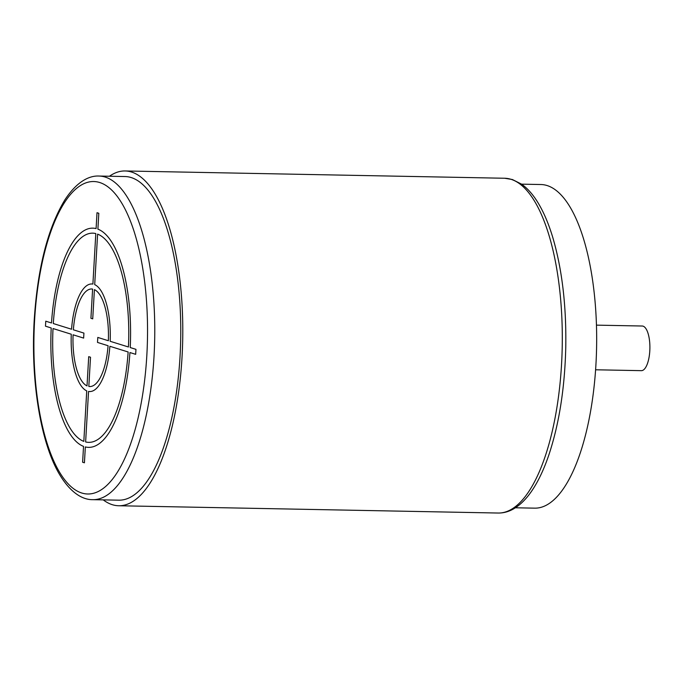 <?xml version="1.0" encoding="UTF-8"?>
<svg xmlns="http://www.w3.org/2000/svg" width="684" height="684" viewBox="0 0 684 684"><rect width="100%" height="100%" fill="white"/><g stroke="black" fill="none" stroke-linecap="round" stroke-linejoin="round"><path stroke-width="1.03" d="M521.593 184.158L540.916 184.526A161.843 58.79 91.1 0 1 595.935 364.486A161.843 58.79 91.1 0 1 534.7 508.152L515.385 507.784M596.448 325.139L642.208 326.02A22.324 8.105 91.1 0 1 649.8 350.841A22.324 8.105 91.1 0 1 641.353 370.66L595.593 369.779M103.233 499.876A167.426 60.816 -88.9 0 0 112.321 504.698A167.426 60.816 -88.9 0 0 118.7 505.75A167.426 60.816 -88.9 0 0 182.457 348.344A167.426 60.816 -88.9 0 0 131.499 172.017A167.426 60.816 -88.9 0 0 125.121 170.966A167.426 60.816 -88.9 0 0 109.449 176.241M99.026 176.044L125.018 176.54A161.843 58.79 91.1 0 1 180.037 356.501A161.843 58.79 91.1 0 1 118.802 500.175L92.81 499.671A161.843 58.79 -88.9 0 0 154.037 356.005A161.843 58.79 -88.9 0 0 99.026 176.044C89.561 175.514 77.104 181.157 64.903 199.831C47.82 228.02 37.594 268.085 34.226 320.018C30.558 380.372 40.561 442.813 59.602 474.559C71.17 493.831 83.431 499.85 92.81 499.671M45.768 321.189L45.477 326.174L51.215 327.969A109.637 39.826 -88.9 0 0 83.534 446.37L82.619 462.239L84.423 462.794L85.338 446.934A109.637 39.826 -88.9 0 0 129.934 352.542L135.671 354.329L135.954 349.344L130.225 347.549A109.637 39.826 -88.9 0 0 97.897 229.149L98.812 213.28L97.008 212.715L96.093 228.584A109.637 39.826 -88.9 0 0 51.497 322.976L45.768 321.189M53.019 328.534L71.273 334.228A53.814 19.545 -88.9 0 0 86.74 390.88L83.824 441.385A104.609 37.996 -88.9 0 1 53.019 328.534M73.077 334.792L83.636 338.093L83.927 333.099L73.359 329.799A48.795 17.724 -88.9 0 1 92.605 289.067L90.921 318.291L92.725 318.855L94.409 289.631A48.795 17.724 -88.9 0 1 108.363 340.726L97.795 337.426L97.504 342.419L108.072 345.719A48.795 17.724 -88.9 0 1 88.826 386.451L90.51 357.228L88.706 356.663L87.022 385.887A48.795 17.724 -88.9 0 1 73.077 334.792M85.628 441.949L88.544 391.445A53.814 19.545 -88.9 0 0 109.876 346.284L128.13 351.978A104.609 37.996 -88.9 0 1 85.628 441.949M128.421 346.985L110.167 341.29A53.814 19.545 -88.9 0 0 94.7 284.638L97.607 234.133A104.609 37.996 -88.9 0 1 128.421 346.985M95.803 233.569L92.896 284.074A53.814 19.545 -88.9 0 0 71.555 329.235L53.301 323.541A104.609 37.996 -88.9 0 1 95.803 233.569M511.008 179.302A167.426 60.816 -88.9 0 0 504.63 178.25L512.35 179.516L521.559 184.133C527.851 188.604 533.537 195.145 538.616 203.755C544.148 213.117 548.919 224.523 552.928 237.955C562.137 269.564 566.42 305.936 565.771 347.053C564.813 387.871 559.187 423.806 548.876 454.877C544.31 468.352 539.043 479.706 533.084 488.949C527.27 497.986 520.84 504.595 513.795 508.759C508.793 511.675 503.595 513.103 498.2 513.034A167.426 60.816 -88.9 0 0 561.966 355.62A167.426 60.816 -88.9 0 0 511.008 179.302M146.838 355.278A156.268 56.763 -88.9 0 0 99.667 182.508A156.268 56.763 -88.9 0 0 34.602 320.24A156.268 56.763 -88.9 0 0 81.764 493.01A156.268 56.763 -88.9 0 0 146.838 355.278M125.121 170.966L504.63 178.25M118.7 505.75L498.2 513.034"/></g></svg>
